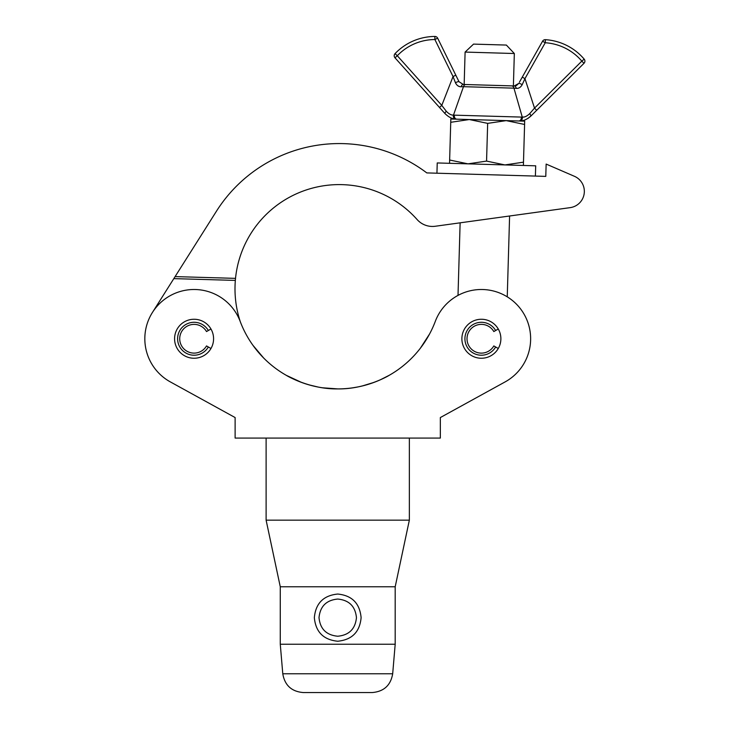 <?xml version="1.0" encoding="UTF-8"?>
<svg xmlns="http://www.w3.org/2000/svg" width="729" height="729" viewBox="0 0 729 729"><rect width="100%" height="100%" fill="white"/><g stroke="black" fill="none" stroke-linecap="round" stroke-linejoin="round"><path stroke-width="1.09" d="M319.01 617.645C320.149 606.309 326.392 600.122 337.727 599.056C349.082 600.122 355.324 606.318 356.454 617.645C355.315 628.963 349.073 635.159 337.727 636.226C326.373 635.15 320.131 628.954 319.01 617.645M337.727 594.044C323.457 595.475 315.657 603.348 314.345 617.645C315.666 631.943 323.457 639.807 337.727 641.238C352.016 639.798 359.807 631.934 361.11 617.645C359.78 603.32 351.989 595.456 337.727 594.044M392.685 673.769C390.717 685.306 383.901 691.566 372.237 692.55L303.228 692.55C291.564 691.566 284.747 685.306 282.779 673.769L392.685 673.769L395.191 644.245L280.273 644.245L282.779 673.769M409.352 438.074L409.352 520.16L395.191 586.781L280.273 586.781L280.273 644.245M409.352 520.16L266.112 520.16L280.273 586.781M337.727 388.894C309.752 389.414 286.105 375.362 286.424 375.399C286.096 375.371 309.834 389.432 337.727 388.894C365.739 389.414 389.332 375.371 389.04 375.399C389.332 375.362 365.785 389.414 337.727 388.894L322.674 387.801M286.424 375.399L301.569 382.424M309.096 384.885L317.844 386.981M174.586 338.748A19.492 19.492 0 0 0 194.078 358.249A19.492 19.492 0 0 0 213.579 338.748A19.492 19.492 0 0 0 194.078 319.256A19.492 19.492 0 0 0 174.586 338.748M461.885 338.748A19.492 19.492 0 0 0 481.386 358.249A19.492 19.492 0 0 0 500.878 338.748A19.492 19.492 0 0 0 481.386 319.256A19.492 19.492 0 0 0 461.885 338.748M487.318 391.701L505.133 381.896A49.253 49.253 0 0 0 513.635 301.524A49.253 49.253 0 0 0 435.295 321.389A104.247 104.247 0 0 1 240.169 321.389A49.253 49.253 0 0 0 144.825 338.748A49.253 49.253 0 0 0 170.331 381.896L200.129 398.298M352.954 387.782L357.429 387.017M362.331 385.951L374.05 382.37M380.301 379.809L389.04 375.399M420.469 348.07L429.581 333.964L420.469 348.07M263.643 357.994L253.018 345.4L263.643 357.994M435.295 321.389A104.247 104.247 0 0 1 429.581 333.964M240.406 322.008A104.247 104.247 0 0 1 235.339 280.41L235.522 278.369L235.339 280.41L173.821 278.624L152.452 312.431A49.253 49.253 0 0 0 170.331 381.896L235.121 417.553L235.121 438.074L440.343 438.074L440.343 417.553L505.133 381.896M546.139 164.071L545.784 176.382L426.802 172.91A145.299 145.299 0 0 0 216.44 211.219L175.097 276.601L235.522 278.369A104.247 104.247 0 0 1 417.134 219.566A20.521 20.521 0 0 0 435.277 226.254L570.169 207.637A16.421 16.421 0 0 0 574.434 176.3L546.139 164.071L574.434 176.3M570.169 207.637L509.598 215.994L507.247 296.831M436.935 173.21L437.236 162.95L535.697 165.82L535.396 176.081L545.784 176.382M173.821 278.624L175.097 276.601M465.102 52.078L473.549 44.114L489.961 44.587L506.373 45.07L514.337 53.518L465.102 52.078L464.163 84.491M450.741 122.299L469.294 119.538L450.832 119L449.638 160.016L468.009 163.852L486.562 161.091L504.933 164.927L523.486 162.166L524.588 124.459L506.218 120.622L487.665 123.374L486.562 161.091M524.588 124.459L524.68 121.16L469.294 119.538L487.665 123.374M523.395 165.465L523.486 162.166M449.547 163.314L449.638 160.016M454.495 115.164L522.265 117.105L513.945 88.154L463.48 86.678L453.484 115.1L454.495 115.164A3.08 2.579 91.7 0 0 456.855 119.182L455.698 119.1C452.354 119.037 448.827 117.241 445.109 113.724L394.99 57.801A3.08 3.08 0 0 1 395.063 53.618A55.513 55.513 0 0 1 434.867 36.45A3.08 3.08 0 0 1 437.655 38.172L459.006 81.712L463.289 84.464L513.699 85.931M439.496 107.464L441.783 105.404L453.046 76.545L434.885 39.53A52.433 52.433 0 0 0 397.287 55.741L441.783 105.404L446.294 111.255C448.882 113.97 451.278 115.246 453.484 115.1A3.08 2.67 95.7 0 0 455.698 119.1M519.403 82.195L522.274 77.128L524.953 78.641L534.512 108.111L536.681 110.298L530.712 116.221C526.775 119.529 523.149 121.114 519.823 120.978L522.256 120.686M521.253 117.105A3.08 2.579 91.7 0 1 518.665 120.978L519.823 120.978A3.08 2.67 87.6 0 0 522.265 117.105C524.443 117.387 526.912 116.248 529.664 113.688L534.512 108.111L581.824 61.127A52.433 52.433 0 0 0 545.237 42.747L524.953 78.641L522.192 84.692C520.67 87.389 518.674 88.61 516.205 88.355L513.945 88.154A3.08 2.469 91.7 0 0 511.64 85.876L465.913 84.537A3.08 2.469 91.7 0 0 463.48 86.678L461.211 86.751C458.741 86.869 456.819 85.53 455.452 82.751L453.046 76.545L455.807 75.187M527.951 118.426L531.869 115.064M522.274 77.128L542.558 41.234A3.08 3.08 0 0 1 545.429 39.676A55.513 55.513 0 0 1 584.175 59.131A3.08 3.08 0 0 1 583.993 63.305L536.681 110.298M444.016 112.503L445.109 113.724A3.08 1.057 138.1 0 1 446.294 111.255M523.805 116.986L522.374 117.105M457.912 85.849L459.562 86.569M516.496 85.484L514.264 85.949L518.702 83.452L516.542 85.466M459.006 81.712A3.08 0.647 153.9 0 0 455.452 82.751M463.289 84.464A3.08 2.069 91.7 0 0 461.211 86.751M514.264 85.949A3.08 2.069 91.7 0 1 516.205 88.355M518.702 83.452A3.08 0.647 29.5 0 1 522.192 84.692M529.664 113.688A3.08 1.057 45.2 0 1 530.712 116.221M583.993 63.305L581.824 61.127L584.175 59.131A55.513 55.513 0 0 0 545.429 39.676A55.513 55.513 0 0 1 584.175 59.131A55.513 55.513 0 0 0 545.429 39.676L545.237 42.747L542.558 41.234M210.963 328.998L208.339 330.519A16.466 16.466 0 0 0 177.612 338.748A16.466 16.466 0 0 0 208.339 346.986L210.963 348.498M208.339 330.519L206.517 331.567A14.361 14.361 0 0 0 179.717 338.748A14.361 14.361 0 0 0 206.517 345.929L208.339 346.986M498.271 328.998L495.647 330.519A16.466 16.466 0 0 0 464.92 338.748A16.466 16.466 0 0 0 495.647 346.986L498.271 348.498M495.647 330.519L493.825 331.567A14.361 14.361 0 0 0 467.016 338.748A14.361 14.361 0 0 0 493.825 345.929L495.647 346.986M394.99 57.801L397.287 55.741L395.063 53.618A55.513 55.513 0 0 1 434.867 36.45L434.885 39.53L437.655 38.172M266.112 438.074L266.112 520.16M395.191 586.781L395.191 644.245M514.337 53.518L513.389 85.922M460.127 222.828L458.012 295.4"/></g></svg>
